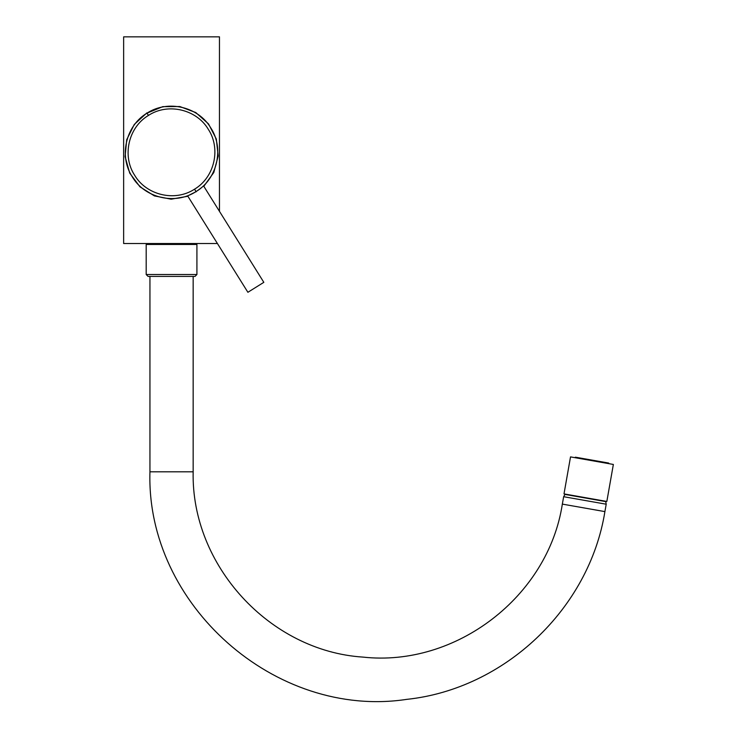 <?xml version="1.0" encoding="UTF-8"?>
<svg xmlns="http://www.w3.org/2000/svg" width="737" height="737" viewBox="0 0 737 737"><rect width="100%" height="100%" fill="white"/><g stroke="black" fill="none" stroke-linecap="round" stroke-linejoin="round"><path stroke-width="1.11" d="M196.18 191.804C205.872 184.453 205.844 184.407 196.088 191.675L194.54 189.188C174.558 202.233 146.138 194.863 134.659 175.277C122.139 156.401 127.962 127.658 148.441 115.423L147.022 113.148C125.327 126.027 118.906 156.788 132.31 176.862C144.609 197.802 174.872 205.411 196.033 191.583C217.71 178.713 224.159 147.99 210.773 127.897C198.483 106.939 168.193 99.32 147.022 113.148L162.757 106.653L179.81 106.533L195.784 112.549L208.507 123.88L216.328 139.044L218.17 156.004L213.804 172.476L203.817 186.295M194.54 189.188C215.02 176.954 220.86 148.174 208.276 129.27C196.807 109.749 168.414 102.369 148.441 115.423M187.88 196.254L171.113 199.183L154.411 195.904L139.993 186.848L129.721 173.121L125.106 156.649L126.709 139.698L134.272 124.461L146.866 112.899M196.088 191.675L187.659 195.904L247.89 292.285L263.828 282.335L203.596 185.945M217.415 243.523L123.641 243.523L123.641 36.85L219.46 36.85L219.46 211.335M608.596 463.61L608.698 463.057L575.385 457.18L575.293 457.741M605.307 501.188L606.837 501.455L613.359 464.448L570.521 456.894L563.998 493.901L605.307 501.188M146.184 274.523L146.184 244.463L196.917 244.463L196.917 274.523L195.038 276.403L148.063 276.403L146.184 274.523L196.917 274.523M149.943 244.463L149.943 243.523M193.158 471.809L149.943 471.809C145.898 604.524 275.426 719.33 406.704 699.367C504.523 689.067 589.314 608.78 604.902 511.607L562.34 504.108C548.181 596.555 455.917 667.353 362.954 657.1C269.622 651.047 191.049 565.307 193.158 471.809L193.158 276.403M562.34 504.108L563.648 496.701L565.003 494.416L605.713 501.593L606.21 504.209L563.648 496.701M193.158 244.463L193.158 243.523M149.943 471.809L149.943 276.403M604.902 511.607L606.21 504.209"/></g></svg>
